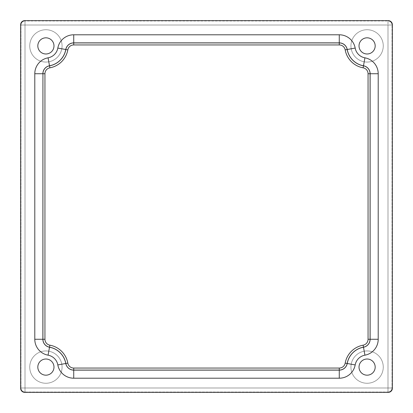 <?xml version="1.0" encoding="UTF-8"?>
<svg xmlns="http://www.w3.org/2000/svg" width="413" height="413" viewBox="0 0 413 413"><rect width="100%" height="100%" fill="white"/><g stroke="black" fill="none" stroke-linecap="round" stroke-linejoin="round"><path stroke-width="0.31" stroke-dasharray="2.06 1.55" d="M363.492 347.225A8.079 8.079 0 0 0 370.131 339.269A8.079 8.079 0 0 1 363.492 347.225A20.201 20.201 0 0 0 347.225 363.492A20.201 20.201 0 0 1 363.492 347.225M339.269 370.131A8.079 8.079 0 0 0 347.225 363.492A8.079 8.079 0 0 1 339.269 370.131L73.731 370.131L339.269 370.131M65.775 363.492A8.079 8.079 0 0 0 73.731 370.131A8.079 8.079 0 0 1 65.775 363.492A20.201 20.201 0 0 0 49.508 347.225A20.201 20.201 0 0 1 65.775 363.492M42.869 339.269A8.079 8.079 0 0 0 49.508 347.225A8.079 8.079 0 0 1 42.869 339.269L42.869 73.731L42.869 339.269M48.068 57.825A16.159 16.159 0 0 0 34.79 73.731L34.79 339.269A16.159 16.159 0 0 0 48.068 355.175A12.122 12.122 0 0 1 57.825 364.932A16.159 16.159 0 0 0 73.731 378.21L339.269 378.21A16.159 16.159 0 0 0 355.175 364.932A12.122 12.122 0 0 1 364.932 355.175A16.159 16.159 0 0 0 378.21 339.269L378.21 73.731A16.159 16.159 0 0 0 364.932 57.825A12.122 12.122 0 0 1 355.175 48.068A16.159 16.159 0 0 0 339.269 34.79L73.731 34.79A16.159 16.159 0 0 0 57.825 48.068A12.122 12.122 0 0 1 48.068 57.825A12.122 12.122 0 0 0 57.825 48.068A16.159 16.159 0 0 1 73.731 34.79L339.269 34.79A16.159 16.159 0 0 1 355.175 48.068A12.122 12.122 0 0 0 364.932 57.825A16.159 16.159 0 0 1 378.21 73.731L378.21 339.269A16.159 16.159 0 0 1 364.932 355.175A12.122 12.122 0 0 0 355.175 364.932A16.159 16.159 0 0 1 339.269 378.21L73.731 378.21A16.159 16.159 0 0 1 57.825 364.932A12.122 12.122 0 0 0 48.068 355.175A16.159 16.159 0 0 1 34.79 339.269L34.79 73.731A16.159 16.159 0 0 1 48.068 57.825M42.869 73.731A8.079 8.079 0 0 1 49.508 65.775A20.201 20.201 0 0 0 65.775 49.508A8.079 8.079 0 0 1 73.731 42.869L339.269 42.869A8.079 8.079 0 0 1 347.225 49.508A20.201 20.201 0 0 0 363.492 65.775A8.079 8.079 0 0 1 370.131 73.731L370.131 339.269L370.131 73.731A8.079 8.079 0 0 0 363.492 65.775A20.201 20.201 0 0 1 347.225 49.508A8.079 8.079 0 0 0 339.269 42.869L73.731 42.869A8.079 8.079 0 0 0 65.775 49.508A20.201 20.201 0 0 1 49.508 65.775A8.079 8.079 0 0 0 42.869 73.731M20.97 25.007A4.042 4.037 135 0 1 25.007 20.97L25.007 25.007L20.97 25.007L25.007 25.007L25.007 392.03A4.042 4.037 45 0 1 20.97 387.993L392.03 387.993A4.042 4.037 -45 0 1 387.993 392.03L387.993 387.993L387.993 392.03A4.042 4.037 135 0 0 392.03 387.993L392.35 388.313L392.03 387.993L387.993 387.993L387.993 20.97A4.042 4.037 -135 0 1 392.03 25.007L387.993 25.007L392.03 25.007L392.03 387.993L392.03 25.007A4.042 4.037 45 0 0 387.993 20.97L388.313 20.65L387.993 20.97L387.993 25.007L25.007 25.007L25.007 20.97L387.993 20.97L25.007 20.97A4.042 4.037 -45 0 0 20.97 25.007L20.65 24.687L20.97 25.007L20.97 387.993A4.042 4.037 -135 0 0 25.007 392.03L25.007 387.993L20.97 387.993L20.97 25.007M388.313 392.35L387.993 392.03L25.007 392.03L24.687 392.35L25.007 392.03L387.993 392.03L388.313 392.35M20.65 388.313L20.97 387.993L20.65 388.313M392.35 24.687L392.03 25.007L392.35 24.687M24.687 20.65L25.007 20.97L24.687 20.65M387.993 387.993L25.007 387.993L25.007 25.007L387.993 25.007L387.993 387.993M350.936 45.9A16.159 16.159 0 0 0 375.18 59.895A16.159 16.159 0 0 0 375.18 31.904A16.159 16.159 0 0 0 350.936 45.9A16.159 16.159 0 0 1 375.18 31.904A16.159 16.159 0 0 1 375.18 59.895A16.159 16.159 0 0 1 350.936 45.9M350.936 367.1A16.159 16.159 0 0 0 375.18 381.096A16.159 16.159 0 0 0 375.18 353.105A16.159 16.159 0 0 0 350.936 367.1A16.159 16.159 0 0 1 375.18 353.105A16.159 16.159 0 0 1 375.18 381.096A16.159 16.159 0 0 1 350.936 367.1M29.741 367.1A16.159 16.159 0 0 0 53.984 381.096A16.159 16.159 0 0 0 53.984 353.105A16.159 16.159 0 0 0 29.741 367.1A16.159 16.159 0 0 1 53.984 353.105A16.159 16.159 0 0 1 53.984 381.096A16.159 16.159 0 0 1 29.741 367.1M29.741 45.9A16.159 16.159 0 0 0 53.984 59.895A16.159 16.159 0 0 0 53.984 31.904A16.159 16.159 0 0 0 29.741 45.9A16.159 16.159 0 0 1 53.984 31.904A16.159 16.159 0 0 1 53.984 59.895A16.159 16.159 0 0 1 29.741 45.9M359.016 45.9A8.079 8.079 0 0 0 371.137 52.9A8.079 8.079 0 0 0 371.137 38.905A8.079 8.079 0 0 0 359.016 45.9A8.079 8.079 0 0 1 371.137 38.905A8.079 8.079 0 0 1 371.137 52.9A8.079 8.079 0 0 1 359.016 45.9M37.82 45.9A8.079 8.079 0 0 0 49.942 52.9A8.079 8.079 0 0 0 49.942 38.905A8.079 8.079 0 0 0 37.82 45.9A8.079 8.079 0 0 1 49.942 38.905A8.079 8.079 0 0 1 49.942 52.9A8.079 8.079 0 0 1 37.82 45.9M359.016 367.1A8.079 8.079 0 0 0 371.137 374.095A8.079 8.079 0 0 0 371.137 360.1A8.079 8.079 0 0 0 359.016 367.1A8.079 8.079 0 0 1 371.137 360.1A8.079 8.079 0 0 1 371.137 374.095A8.079 8.079 0 0 1 359.016 367.1M37.82 367.1A8.079 8.079 0 0 0 49.942 374.095A8.079 8.079 0 0 0 49.942 360.1A8.079 8.079 0 0 0 37.82 367.1A8.079 8.079 0 0 1 49.942 360.1A8.079 8.079 0 0 1 49.942 374.095A8.079 8.079 0 0 1 37.82 367.1"/><path stroke-width="0.62" d="M44.945 73.731L42.926 73.731L42.926 339.269L44.945 339.269L44.945 73.731A6.009 6.009 0 0 1 49.88 67.82L49.519 65.832A8.028 8.028 0 0 0 42.926 73.731L44.945 73.731L44.945 339.269L42.926 339.269A8.028 8.028 0 0 0 49.519 347.168L49.88 345.18A6.009 6.009 0 0 1 44.945 339.269A6.009 6.009 0 0 0 49.88 345.18L49.519 347.168A20.258 20.258 0 0 1 65.832 363.481L67.82 363.12A22.276 22.276 0 0 0 49.88 345.18A22.276 22.276 0 0 1 67.82 363.12L65.832 363.481A8.028 8.028 0 0 0 73.731 370.074L73.731 368.055A6.009 6.009 0 0 1 67.82 363.12A6.009 6.009 0 0 0 73.731 368.055L73.731 370.074L339.269 370.074L339.269 368.055L73.731 368.055L339.269 368.055L339.269 370.074A8.028 8.028 0 0 0 347.168 363.481L345.18 363.12A6.009 6.009 0 0 1 339.269 368.055A6.009 6.009 0 0 0 345.18 363.12L347.168 363.481A20.258 20.258 0 0 1 363.481 347.168L363.12 345.18A22.276 22.276 0 0 0 345.18 363.12A22.276 22.276 0 0 1 363.12 345.18L363.481 347.168A8.028 8.028 0 0 0 370.074 339.269L368.055 339.269A6.009 6.009 0 0 1 363.12 345.18A6.009 6.009 0 0 0 368.055 339.269L370.074 339.269L370.074 73.731A8.028 8.028 0 0 0 363.481 65.832A20.258 20.258 0 0 1 347.168 49.519A8.028 8.028 0 0 0 339.269 42.926L73.731 42.926A8.028 8.028 0 0 0 65.832 49.519A20.258 20.258 0 0 1 49.519 65.832L49.88 67.82A22.276 22.276 0 0 0 67.82 49.88L65.832 49.519L67.82 49.88A6.009 6.009 0 0 1 73.731 44.945L73.731 42.926L73.731 44.945L339.269 44.945L339.269 42.926L339.269 44.945A6.009 6.009 0 0 1 345.18 49.88L347.168 49.519L345.18 49.88A22.276 22.276 0 0 0 363.12 67.82L363.481 65.832L363.12 67.82A6.009 6.009 0 0 1 368.055 73.731L370.074 73.731L368.055 73.731L368.055 339.269L368.055 73.731A6.009 6.009 0 0 0 363.12 67.82A22.276 22.276 0 0 1 345.18 49.88A6.009 6.009 0 0 0 339.269 44.945L73.731 44.945A6.009 6.009 0 0 0 67.82 49.88A22.276 22.276 0 0 1 49.88 67.82A6.009 6.009 0 0 0 44.945 73.731M370.074 339.269A8.028 8.028 0 0 1 363.481 347.168L363.481 347.168A20.258 20.258 0 0 0 347.168 363.481L347.168 363.481A8.028 8.028 0 0 1 339.269 370.074L73.731 370.074A8.028 8.028 0 0 1 65.832 363.481L65.832 363.481A20.258 20.258 0 0 0 49.519 347.168L49.519 347.168A8.028 8.028 0 0 1 42.926 339.269L42.926 73.731L42.869 339.269A8.079 8.079 0 0 0 49.508 347.225A20.201 20.201 0 0 1 65.775 363.492A8.079 8.079 0 0 0 73.731 370.131L339.269 370.131A8.079 8.079 0 0 0 347.225 363.492A20.201 20.201 0 0 1 363.492 347.225A8.079 8.079 0 0 0 370.131 339.269L370.131 73.731A8.079 8.079 0 0 0 363.492 65.775A20.201 20.201 0 0 1 347.225 49.508A8.079 8.079 0 0 0 339.269 42.869L73.731 42.869A8.079 8.079 0 0 0 65.775 49.508A20.201 20.201 0 0 1 49.508 65.775A8.079 8.079 0 0 0 42.869 73.731A8.079 8.079 0 0 1 49.508 65.775L48.068 57.825A12.122 12.122 0 0 0 57.825 48.068A16.159 16.159 0 0 1 73.731 34.79L339.269 34.79A16.159 16.159 0 0 1 355.175 48.068A12.122 12.122 0 0 0 364.932 57.825A16.159 16.159 0 0 1 378.21 73.731L378.21 339.269A16.159 16.159 0 0 1 364.932 355.175A12.122 12.122 0 0 0 355.175 364.932A16.159 16.159 0 0 1 339.269 378.21L73.731 378.21A16.159 16.159 0 0 1 57.825 364.932A12.122 12.122 0 0 0 48.068 355.175A16.159 16.159 0 0 1 34.79 339.269L34.79 73.731A16.159 16.159 0 0 1 48.068 57.825A16.159 16.159 0 0 0 34.79 73.731L42.869 73.731L34.79 73.731L34.79 339.269A16.159 16.159 0 0 0 48.068 355.175A12.122 12.122 0 0 1 57.825 364.932A16.159 16.159 0 0 0 73.731 378.21L339.269 378.21A16.159 16.159 0 0 0 355.175 364.932A12.122 12.122 0 0 1 364.932 355.175A16.159 16.159 0 0 0 378.21 339.269L378.21 73.731A16.159 16.159 0 0 0 364.932 57.825A12.122 12.122 0 0 1 355.175 48.068A16.159 16.159 0 0 0 339.269 34.79L73.731 34.79A16.159 16.159 0 0 0 57.825 48.068A12.122 12.122 0 0 1 48.068 57.825L49.508 65.775A20.201 20.201 0 0 0 65.775 49.508L57.825 48.068L65.775 49.508A8.079 8.079 0 0 1 73.731 42.869L73.731 34.79L73.731 42.869L339.269 42.869L339.269 34.79L339.269 42.869A8.079 8.079 0 0 1 347.225 49.508L355.175 48.068L347.225 49.508A20.201 20.201 0 0 0 363.492 65.775L364.932 57.825L363.492 65.775A8.079 8.079 0 0 1 370.131 73.731L378.21 73.731L370.131 73.731L370.131 339.269L378.21 339.269L370.131 339.269A8.079 8.079 0 0 1 363.492 347.225L364.932 355.175L363.492 347.225A20.201 20.201 0 0 0 347.225 363.492L355.175 364.932L347.225 363.492A8.079 8.079 0 0 1 339.269 370.131L339.269 378.21L339.269 370.131L73.731 370.131L73.731 378.21L73.731 370.131A8.079 8.079 0 0 1 65.775 363.492L57.825 364.932L65.775 363.492A20.201 20.201 0 0 0 49.508 347.225L48.068 355.175L49.508 347.225A8.079 8.079 0 0 1 42.869 339.269L34.79 339.269L42.869 339.269L42.926 73.731A8.028 8.028 0 0 1 49.519 65.832A20.258 20.258 0 0 0 65.832 49.519L65.832 49.519A8.028 8.028 0 0 1 73.731 42.926L339.269 42.926A8.028 8.028 0 0 1 347.168 49.519A20.258 20.258 0 0 0 363.481 65.832A8.028 8.028 0 0 1 370.074 73.731L370.074 339.269M392.35 388.313A4.042 4.042 45 0 1 388.313 392.35L24.687 392.35A4.042 4.042 135 0 1 20.65 388.313L20.65 24.687A4.042 4.042 -135 0 1 24.687 20.65L388.313 20.65A4.042 4.042 -45 0 1 392.35 24.687L392.35 388.313L392.35 24.687A4.042 4.042 -45 0 0 388.313 20.65L24.687 20.65A4.042 4.042 -135 0 0 20.65 24.687L20.65 388.313A4.042 4.042 135 0 0 24.687 392.35L388.313 392.35A4.042 4.042 45 0 0 392.35 388.313M375.18 45.9A8.079 8.079 0 0 0 367.1 37.82A8.079 8.079 0 0 0 359.016 45.9A8.079 8.079 0 0 0 367.1 53.984A8.079 8.079 0 0 0 375.18 45.9A8.079 8.079 0 0 1 363.058 52.9A8.079 8.079 0 0 1 363.058 38.905A8.079 8.079 0 0 1 375.18 45.9M53.984 45.9A8.079 8.079 0 0 0 45.9 37.82A8.079 8.079 0 0 0 37.82 45.9A8.079 8.079 0 0 0 45.9 53.984A8.079 8.079 0 0 0 53.984 45.9A8.079 8.079 0 0 1 41.863 52.9A8.079 8.079 0 0 1 41.863 38.905A8.079 8.079 0 0 1 53.984 45.9M375.18 367.1A8.079 8.079 0 0 0 367.1 359.016A8.079 8.079 0 0 0 359.016 367.1A8.079 8.079 0 0 0 367.1 375.18A8.079 8.079 0 0 0 375.18 367.1A8.079 8.079 0 0 1 363.058 374.095A8.079 8.079 0 0 1 363.058 360.1A8.079 8.079 0 0 1 375.18 367.1M53.984 367.1A8.079 8.079 0 0 0 45.9 359.016A8.079 8.079 0 0 0 37.82 367.1A8.079 8.079 0 0 0 45.9 375.18A8.079 8.079 0 0 0 53.984 367.1A8.079 8.079 0 0 1 41.863 374.095A8.079 8.079 0 0 1 41.863 360.1A8.079 8.079 0 0 1 53.984 367.1"/></g></svg>
